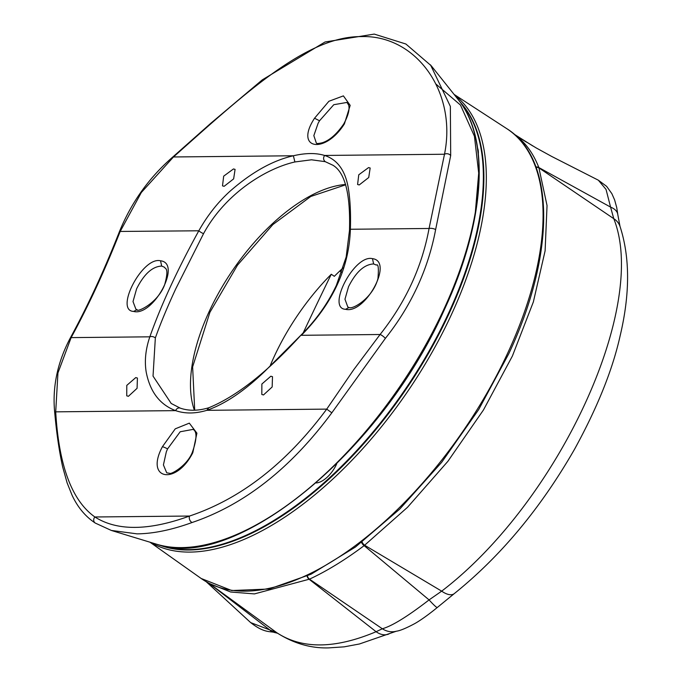 <?xml version="1.0" encoding="UTF-8"?>
<svg xmlns="http://www.w3.org/2000/svg" width="682" height="682" viewBox="0 0 682 682"><rect width="100%" height="100%" fill="white"/><g stroke="black" fill="none" stroke-linecap="round" stroke-linejoin="round"><path stroke-width="1.02" d="M316.141 482.924A21.21 10.349 -55.8 0 0 336.482 464.323A21.21 10.349 -55.8 0 0 336.746 463.743M478.312 153.748A21.21 10.349 -55.8 0 0 477.622 148.309M160.372 545.259A269.458 131.456 -55.8 0 0 448.5 313.328A269.458 131.456 -55.8 0 0 460.725 102.914M459.915 101.797A269.458 131.456 124.2 0 1 449.012 313.677A269.458 131.456 124.2 0 1 159.034 544.918M343.208 267.821A146.903 71.67 -55.8 0 0 334.333 276.321L331.282 274.249A146.903 71.67 -55.8 0 0 274.275 356.388A146.903 71.67 -55.8 0 0 270.37 365.271M156.613 544.219C234.114 572.82 381.57 451.535 444.229 309.943C484.757 223.304 490.869 139.188 458.381 99.802A271.658 132.53 124.2 0 1 443.854 309.33A271.658 132.53 124.2 0 1 181.514 547.612A271.658 132.53 124.2 0 1 156.613 544.219L111.337 530.443L137.065 533.861C153.433 533.682 171.787 529.888 192.128 522.497C244.207 504.859 290.771 468.295 331.827 412.806L385.356 338.391C398.254 322.168 408.936 304.897 417.418 286.576C425.866 268.273 431.936 249.28 435.627 229.595L450.691 155.573L450.359 106.401L430.487 64.85M332.935 165.257L325.229 161.66L311.503 159.801L294.888 161.958C265.358 168.676 225.009 193.978 203.526 233.687L175.913 288.503C167.491 306.636 160.637 323.115 155.343 337.957L153.032 376.106L171.242 403.522M270.848 376.225L261.871 384.026L261.811 394.469L263.491 394.955L272.161 386.967L272.493 376.694L270.848 376.225M368.57 167.584L358.758 174.797L357.59 184.498L359.218 184.95L368.723 177.516L370.164 168.011L368.57 167.584M233.483 168.94L223.679 176.161L222.502 185.862L224.131 186.314L233.645 178.872L235.077 169.375L233.483 168.94M135.761 377.589L126.784 385.381L126.733 395.824L128.412 396.31L137.073 388.322L137.414 378.05L135.761 377.589M347.863 307.096L344.964 299.228L348.545 286.696C355.927 271.99 364.29 264.403 373.634 263.943L376.396 265.085C378.297 263.695 378.817 268.179 377.947 278.546C372.952 298.077 352.526 309.747 349.065 307.522L347.905 307.122M345.552 309.296C365.049 314.53 394.205 261.223 372.474 258.657C354.384 254.054 326.226 308.511 345.552 309.296L349.065 307.522M350.377 229.263C349.107 268.017 332.773 303.362 301.384 335.297L380.079 334.504C405.611 302.356 421.945 267.02 429.072 228.47L350.377 229.263C350.846 214.25 350.275 201.301 348.664 190.406C345.979 171.446 337.957 159.793 324.589 155.453C316.013 152.819 305.613 152.93 293.379 155.769C272.647 160.458 251.385 172.41 229.587 191.608C217.575 202.631 207.319 215.7 198.82 230.789C177.473 269.552 161.148 304.897 149.827 336.823C145.598 349.278 144.388 361.025 146.204 372.057C150.023 391.783 159.827 404.648 175.615 410.632C185.052 413.846 195.453 413.744 206.825 410.325C225.128 403.983 244.616 390.829 265.281 370.855L301.12 334.99C316.005 320.156 327.744 303.626 336.345 285.408L346.158 257.054L349.474 230.567A4.143 2.14 1.1 0 1 350.377 229.263M385.356 338.391A4.143 0.878 38.6 0 0 380.079 334.504L353.54 369.968L326.729 409.115L331.827 412.806M450.691 155.573A4.143 3.112 -168.6 0 0 444.493 154.243L429.072 228.47A4.143 1.373 -169.5 0 1 435.627 229.595M332.85 165.197L332.876 165.215C345.041 172.393 350.582 194.182 349.474 230.567M431.203 65.736L405.867 44.006L374.248 34.1L325.041 41.986L262.297 79.854L211.045 123.067L173.399 156.476A4.143 0.614 48.7 0 0 173.475 156.971C244.327 93.971 306.388 35.967 361.375 36.598C415.773 34.773 457.264 91.661 444.493 154.243L324.589 155.453C323.089 157.874 323.302 159.938 325.229 161.66M301.12 334.99C267.489 372.005 236.731 396.259 208.845 407.742L206.825 410.325L326.729 409.115C286.534 463.231 240.814 498.866 189.562 516.035C148.761 530.852 117.21 531.167 94.892 516.982C71.883 500.656 58.823 465.61 55.711 411.843L57.944 372.943L71.133 337.616C88.404 305.945 104.73 270.609 120.126 231.582L141.327 192.495L173.475 156.971L293.379 155.769L294.888 161.958M208.845 407.742C198.189 410.939 188.641 411.058 180.21 408.109A4.143 3.512 109.2 0 0 175.615 410.632L55.711 411.843A4.143 2.532 174.4 0 0 54.816 413.624C56.649 433.812 59.283 451.629 62.701 467.076L67.117 482.856L72.019 495.123C77.603 507.169 85.352 516.487 95.284 523.077L111.337 530.443M162.41 446.719L175.257 428.833L189.315 423.147L196.91 433.164L192.81 452.712C176.186 485.644 144.678 479.889 162.41 446.719A4.143 0.605 25.3 0 1 167.559 448.909L180.184 431.766L193.159 429.37C192.051 429.634 200.721 429.114 192.154 452.763L192.81 452.712M155.343 337.957A4.143 2.771 -161 0 0 149.827 336.823L71.133 337.616A4.143 2.055 28.7 0 0 70.161 338.246C87.68 306.175 104.124 270.575 119.503 231.454L198.82 230.789A4.143 0.691 -150.8 0 0 203.526 233.687M344.41 123.86C324.939 154.763 294.087 149.384 314.547 118.225L328.886 101.277L343.396 95.881L350.181 105.369L344.41 123.86A4.143 0.853 -148.4 0 0 343.762 123.936C336.695 134.218 329.5 140.501 322.168 142.785C318.409 143.646 316.457 143.723 316.32 143.015L313.839 135.633L318.093 123.314L319.526 120.774L333.779 104.704L346.993 102.428L348.655 105.105C349.849 109.359 348.221 115.633 343.762 123.936M160.534 260.788C182.341 263.252 152.921 316.857 133.612 311.427C114.295 310.668 142.41 256.202 160.534 260.788L161.694 266.074L164.456 267.216C164.635 268.921 169.699 266.679 164.609 284.871C157.201 304.283 135.709 312.868 137.125 309.654L133.612 311.427M192.154 452.763C186.587 466.309 170.457 474.8 169.707 473.325L166.723 472.831L163.416 464.919L166.34 451.74L167.559 448.909M137.125 309.654L135.914 309.219L133.016 301.58L136.605 288.827C144.038 274.036 152.401 266.449 161.694 266.074M303.209 332.859A2309.584 1126.758 124.2 0 1 331.282 274.249M514.782 134.84C525.123 142.112 533.145 153.015 538.848 167.55L547.041 205.538L545.106 250.848L533.358 301.93L512.395 356.03L483.444 410.001L447.912 461.296L407.512 507.306L364.145 545.643A4.143 1.978 -128.1 0 1 361.545 542.446M620.015 226.39A20.707 16.965 161.1 0 0 613.774 218.675L610.578 207.098A20.707 11.424 -6 0 1 617.807 214.634L620.015 226.39C630.049 257.302 630.1 293.746 620.16 335.723C612.615 369.721 597.423 407.538 574.585 449.165C540.758 508.167 500.639 556.324 454.229 593.655L437.307 607.483A20.707 1.662 -129.8 0 1 429.072 599.904L364.145 545.643C345.143 559.879 326.925 571.047 309.475 579.154L254.454 593.903L230.695 592.01L210.32 583.92M454.229 593.655A20.707 9.719 -128.6 0 1 441.68 591.149L364.657 545.25A4.143 2.029 -127.5 0 1 362.082 542.037M437.307 607.483C428.628 614.559 421.229 619.87 415.082 623.425C406.276 628.156 400.027 630.756 396.336 631.217L396.336 631.217A20.707 18.235 -105.2 0 1 382.338 628.77C392.21 625.965 407.785 616.34 429.072 599.904L441.68 591.149C558.388 502.02 648.94 306.542 613.774 218.675L539.002 167.942A4.143 3.427 158.4 0 0 536.103 167.422M617.807 214.634L616.707 207.456L614.635 199.962L611.865 193.662L606.648 186.374L598.361 180.201L606.042 189.434L610.578 207.098L538.848 167.55A4.143 3.41 160 0 0 535.958 167.022M277.659 633.263L275.673 632.76A20.707 15.533 -80.1 0 1 269.74 629.904L276.798 632.708C302.041 649.315 335.143 648.983 376.097 631.711L382.338 628.77L309.475 579.154A4.143 2.847 66.1 0 1 307.42 575.94M275.673 632.76C270.694 630.841 264.914 633.825 250.669 622.598L269.74 629.904L208.863 583.187M396.336 631.217L359.448 643.979L344.188 646.843L328.545 647.9C310.719 648.377 293.601 643.407 277.199 632.99L277.199 632.99A20.707 18.073 -55.7 0 1 276.798 632.708L223.278 593.69M388.893 633.979A20.707 14.348 -113.4 0 1 376.097 631.711L309.168 579.291A4.143 2.822 65.6 0 1 307.096 576.085M598.361 180.201L551.755 156.476L536.231 147.951L515.012 134.985M514.859 134.865L526.436 142.129M201.139 578.464A271.922 132.658 -55.8 0 0 507.885 352.696A271.922 132.658 -55.8 0 0 506.624 128.557C555.694 158.821 555.659 254.113 508.763 353.77L478.67 409.601L441.655 462.345L399.788 509.036L355.441 547.032L311.06 574.21L269.075 589.018L231.718 590.535L201.139 578.464L149.963 542.199M454.493 94.943A270.575 132.001 124.2 0 1 451.313 314.811A270.575 132.001 124.2 0 1 150.662 542.412M194.404 410.214A144.908 70.689 124.2 0 1 209.221 311.444A144.908 70.689 124.2 0 1 345.621 184.481M475.371 211.838L478.704 173.151L474.433 136.238L460.486 105.062L435.875 83.997M373.634 263.943L372.474 258.657M95.284 523.077A4.143 3.717 123.1 0 1 94.892 516.982L189.562 516.035A4.143 2.779 70.2 0 0 192.128 522.497M319.526 120.774L314.547 118.225M339.764 271.027L341.699 272.34M454.042 94.372L506.624 128.557M458.381 99.802L431.254 65.796M180.21 408.109L171.063 403.403M173.399 156.476C149.503 177.064 131.541 202.06 119.503 231.454M70.161 338.246C57.177 362.952 52.071 388.084 54.816 413.624M345.706 184.788L310.796 196.459L272.843 224.591L237.507 265.145L209.911 312.305L192.631 366.899L194.702 410.206M250.669 622.598L206.228 581.729M208.922 583.212L223.304 593.715M532.864 145.991L513.913 134.039"/></g></svg>
